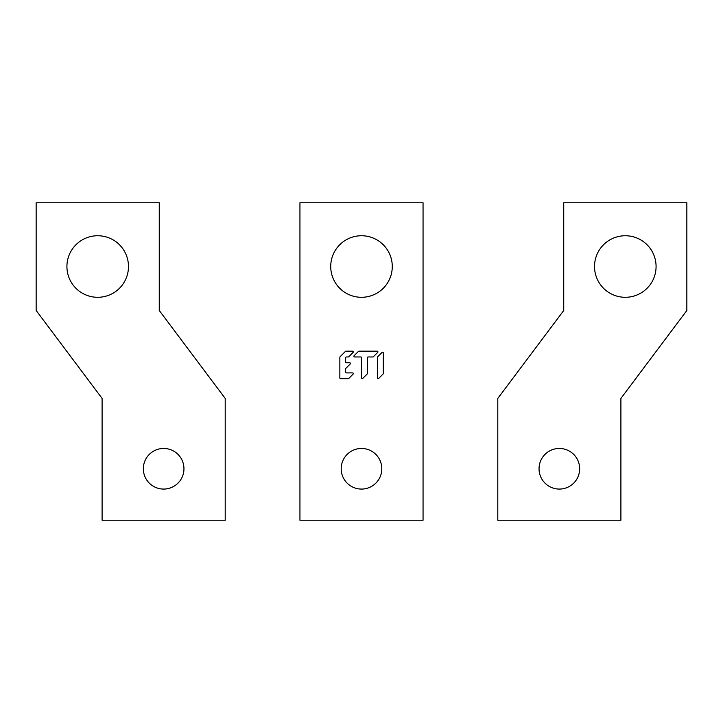 <?xml version="1.0" encoding="UTF-8"?>
<svg xmlns="http://www.w3.org/2000/svg" width="723" height="723" viewBox="0 0 723 723"><rect width="100%" height="100%" fill="white"/><g stroke="black" fill="none" stroke-linecap="round" stroke-linejoin="round"><path stroke-width="1.08" d="M392.273 266.516A30.773 30.773 0 0 1 361.5 297.298A30.773 30.773 0 0 1 330.727 266.516A30.773 30.773 0 0 1 361.5 235.743A30.773 30.773 0 0 1 392.273 266.516M299.946 202.765L423.054 202.765L423.054 520.235L299.946 520.235L299.946 202.765M381.807 468.766A20.307 20.307 0 0 1 361.5 489.073A20.307 20.307 0 0 1 341.193 468.766A20.307 20.307 0 0 1 361.5 448.459A20.307 20.307 0 0 1 381.807 468.766M383.28 373.529L383.28 352.923A0.723 0.723 0 0 0 382.042 352.408L377.704 356.755A0.723 0.723 0 0 0 377.487 357.261L377.487 377.876A0.723 0.723 0 0 0 378.725 378.382L383.073 374.044A0.723 0.723 0 0 0 383.28 373.529A0.723 0.723 0 0 1 383.073 374.044M361.572 377.876A0.723 0.723 0 0 0 362.801 378.382L367.148 374.044A0.723 0.723 0 0 0 367.356 373.529L367.356 357.686A0.723 0.723 0 0 1 368.079 356.963L372.851 356.963A0.723 0.723 0 0 0 373.357 356.755L377.704 352.408A0.723 0.723 0 0 0 377.189 351.17L358.979 351.17A0.723 0.723 0 0 0 358.463 351.387L354.116 355.725A0.723 0.723 0 0 0 354.632 356.963L360.849 356.963A0.723 0.723 0 0 1 361.572 357.686L361.572 377.876A0.723 0.723 0 0 0 362.801 378.382M348.242 356.963A0.723 0.723 0 0 0 348.757 356.755A0.723 0.723 0 0 1 348.242 356.963L346.371 356.963A0.723 0.723 0 0 0 345.648 357.686L345.648 362.033A0.723 0.723 0 0 0 346.371 362.756L349.688 362.756A0.723 0.723 0 0 1 350.203 363.985L345.856 368.332A0.723 0.723 0 0 0 345.648 368.838L345.648 372.164A0.723 0.723 0 0 0 346.371 372.887L352.589 372.887L346.371 372.887M348.757 356.755L353.095 352.408A0.723 0.723 0 0 0 352.589 351.17L345.946 351.17A0.723 0.723 0 0 0 345.44 351.387L340.072 356.755A0.723 0.723 0 0 0 339.855 357.261L339.855 377.948A0.723 0.723 0 0 0 340.578 378.671L348.242 378.671A0.723 0.723 0 0 0 348.757 378.463L353.095 374.116A0.723 0.723 0 0 0 352.589 372.887A0.723 0.723 0 0 1 353.095 374.116M128.477 266.516A30.773 30.773 0 0 1 97.704 297.298A30.773 30.773 0 0 1 66.923 266.516A30.773 30.773 0 0 1 97.704 235.743A30.773 30.773 0 0 1 128.477 266.516M225.205 398.418L159.259 310.483L159.259 202.765L36.15 202.765L36.15 310.483L102.097 398.418L102.097 520.235L225.205 520.235L225.205 398.418M183.958 468.766A20.307 20.307 0 0 1 163.651 489.073A20.307 20.307 0 0 1 143.344 468.766A20.307 20.307 0 0 1 163.651 448.459A20.307 20.307 0 0 1 183.958 468.766M656.077 266.516A30.773 30.773 0 0 1 625.296 297.298A30.773 30.773 0 0 1 594.523 266.516A30.773 30.773 0 0 1 625.296 235.743A30.773 30.773 0 0 1 656.077 266.516M620.903 398.418L686.85 310.483L686.85 202.765L563.741 202.765L563.741 310.483L497.795 398.418L497.795 520.235L620.903 520.235L620.903 398.418M579.656 468.766A20.307 20.307 0 0 1 559.349 489.073A20.307 20.307 0 0 1 539.042 468.766A20.307 20.307 0 0 1 559.349 448.459A20.307 20.307 0 0 1 579.656 468.766M377.487 377.876A0.723 0.723 0 0 0 378.725 378.382M377.704 356.755A0.723 0.723 0 0 0 377.487 357.261M383.28 352.923A0.723 0.723 0 0 0 382.042 352.408M354.116 355.725A0.723 0.723 0 0 0 354.632 356.963L360.849 356.963M372.851 356.963A0.723 0.723 0 0 0 373.357 356.755M367.148 374.044A0.723 0.723 0 0 0 367.356 373.529L367.356 357.686M348.242 378.671A0.723 0.723 0 0 0 348.757 378.463M339.855 377.948A0.723 0.723 0 0 0 340.578 378.671M340.072 356.755A0.723 0.723 0 0 0 339.855 357.261M345.946 351.17A0.723 0.723 0 0 0 345.44 351.387M345.648 362.033L345.648 357.686M349.688 362.756L346.371 362.756M345.648 372.164L345.648 368.838"/></g></svg>
